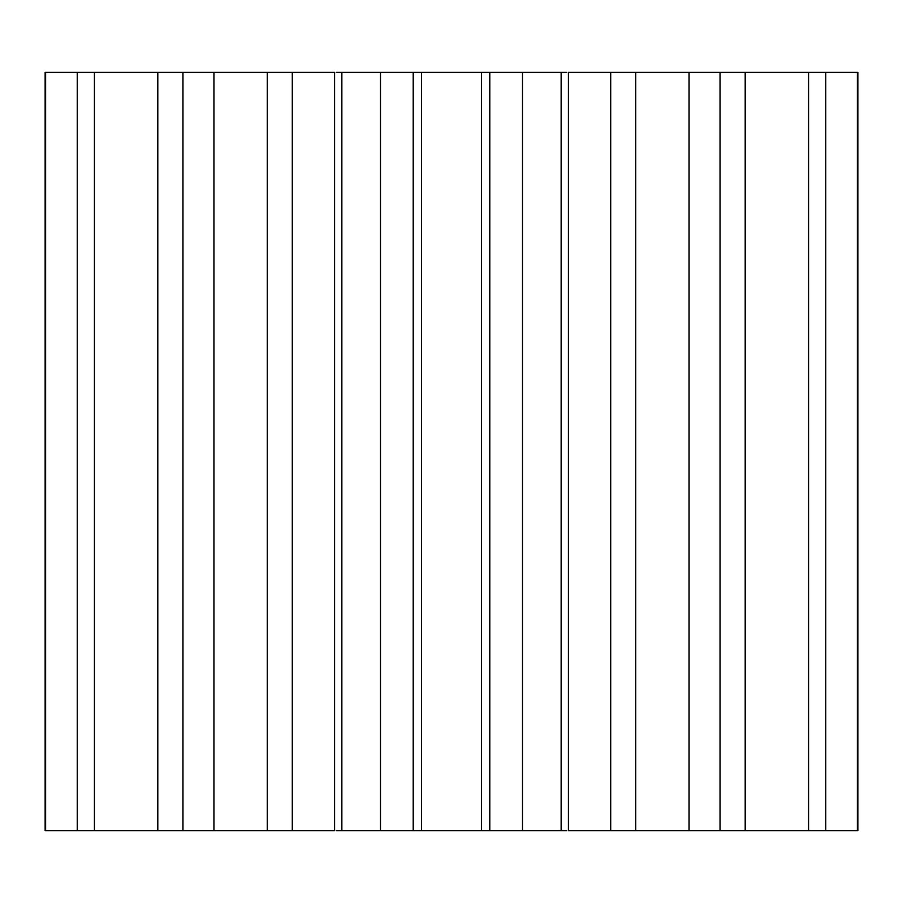 <?xml version="1.0" encoding="UTF-8"?>
<svg xmlns="http://www.w3.org/2000/svg" width="903" height="903" viewBox="0 0 903 903"><rect width="100%" height="100%" fill="white"/><g stroke="black" fill="none" stroke-linecap="round" stroke-linejoin="round"><path stroke-width="1.35" d="M566.745 830.625L336.255 830.625M334.595 830.625L45.15 830.625L45.15 72.375L334.595 72.375L334.595 830.625M857.85 830.625L568.405 830.625L568.405 72.375L857.85 72.375L857.85 830.625M413.202 830.625L413.202 72.375L336.255 72.375M380.502 830.625L380.502 72.375M341.865 830.625L341.865 72.375M561.135 830.625L561.135 72.375L413.202 72.375M522.498 830.625L522.498 72.375M489.798 830.625L489.798 72.375M566.745 72.375L561.135 72.375M689.057 830.625L689.057 72.375M720.041 830.625L720.041 72.375M635.746 830.625L635.746 72.375M808.58 830.625L808.58 72.375M825.771 830.625L825.771 72.375M745.201 830.625L745.201 72.375M857.365 830.625L857.365 72.375M45.635 830.625L45.635 72.375M77.229 830.625L77.229 72.375M94.42 830.625L94.42 72.375M157.799 830.625L157.799 72.375M182.959 830.625L182.959 72.375M213.943 830.625L213.943 72.375M267.254 830.625L267.254 72.375M481.547 830.625L481.547 72.375M421.453 830.625L421.453 72.375M610.71 830.625L610.71 72.375M292.29 830.625L292.29 72.375"/></g></svg>
